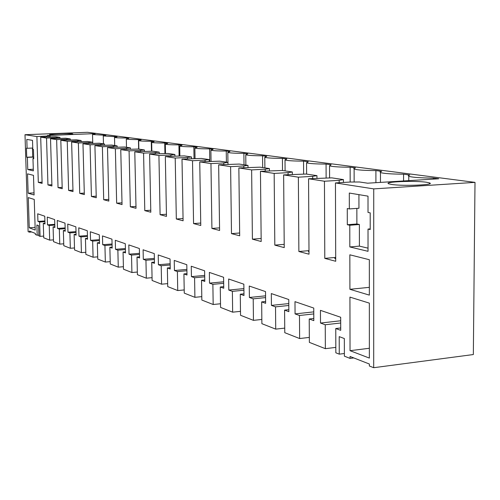 <?xml version="1.0" encoding="UTF-8"?>
<svg xmlns="http://www.w3.org/2000/svg" width="500" height="500" viewBox="0 0 500 500"><rect width="100%" height="100%" fill="white"/><g stroke="black" fill="none" stroke-linecap="round" stroke-linejoin="round"><path stroke-width="0.75" d="M475 182.375L373.731 188.888L373.694 367.706L473.338 354.544L475 182.375L87.475 132.294L25 134.713L36.894 136.562L50.056 135.887L50.081 136.781M50.056 135.887L47.381 135.488L93.312 133.688L95.106 133.919L92.519 134.519L105.831 135.319L103.269 135.938L117.056 136.788L114.519 137.425C115.6 137.8 119.513 137.988 126.244 137.988L128.812 138.319L126.306 138.988C127.45 139.381 131.5 139.581 138.45 139.581L141.144 139.931L138.669 140.625C139.887 141.037 144.088 141.25 151.263 141.25L154.094 141.619L151.662 142.338C152.95 142.781 157.306 143.006 164.731 143.012L167.706 143.4L165.319 144.144C166.694 144.613 171.219 144.85 178.9 144.863L182.037 145.269L179.706 146.044C181.169 146.544 185.881 146.8 193.837 146.812L197.144 147.244L194.869 148.05C196.431 148.575 201.344 148.85 209.594 148.869L213.088 149.325L210.881 150.169C212.556 150.725 217.681 151.019 226.25 151.044L229.944 151.525L227.819 152.406C229.613 153 234.969 153.312 243.881 153.344L247.794 153.856L245.756 154.775C247.688 155.412 253.287 155.75 262.569 155.787L266.725 156.325L264.788 157.287C266.869 157.969 272.744 158.331 282.419 158.375L286.837 158.956L285.012 159.956C287.262 160.694 293.444 161.081 303.544 161.137L308.25 161.75L306.556 162.8C308.994 163.588 315.5 164.013 326.069 164.075L331.094 164.731L329.538 165.831C332.194 166.688 339.056 167.144 350.138 167.219L355.513 167.919L353.794 168.494L354.119 169.075C357.013 169.994 364.275 170.5 375.906 170.581L381.675 171.337L380.044 171.938L380.469 172.55C383.638 173.55 391.337 174.1 403.581 174.194L409.775 175.006L408.244 175.637L408.781 176.281C412.262 177.369 420.456 177.969 433.363 178.088L438.7 178.781L367.606 183.194L359.506 181.988L350.337 182.031L335.45 182.938L335.712 261.275L324.787 258.375L335.7 257.406M373.731 188.888L335.45 182.938M391.544 184.444C402.875 186.294 435.856 184.944 429.525 182.913L426.394 182.244C414.712 180.475 382.938 181.775 388.719 183.806L391.544 184.444M72.112 133.75C68.469 133.15 47.844 133.825 49.612 134.488L50.106 134.606C53.581 135.225 74.606 134.537 72.669 133.875L72.112 133.75M373.694 367.706L369.363 366L369.356 364.019L350.05 356.469L350.056 358.4L344.375 356.163L344.331 338.531L339.212 336.637L339.263 354.15L335.844 352.806L335.763 328.537L340.719 330.319L340.681 317.262L320.444 310.35L320.506 323.05L325.25 324.756L325.356 348.675L309.363 342.375L309.225 318.994L313.819 320.644L313.75 308.062L294.981 301.65L295.069 313.9L299.475 315.487L299.631 338.544L284.775 332.694L284.587 310.131L288.856 311.669L288.762 299.531L271.312 293.569L271.425 305.394L275.519 306.869L275.725 329.131L261.887 323.688L261.663 301.887L265.637 303.319L265.525 291.594L249.256 286.038L249.387 297.469L253.212 298.844L253.45 320.363L240.531 315.281L240.275 294.194L243.988 295.531L243.85 284.194L228.65 279L228.8 290.062L232.375 291.35L232.65 312.175L220.562 307.419L220.269 287L223.75 288.25L223.594 277.275L209.356 272.413L209.519 283.131L212.875 284.337L213.175 304.506L201.844 300.05L201.525 280.256L204.788 281.431L204.619 270.8L191.256 266.238L191.438 276.625L194.581 277.756L194.906 297.319L184.262 293.125L183.925 273.925L186.988 275.025L186.806 264.713L174.244 260.425L174.431 270.512L177.394 271.575L177.738 290.556L167.719 286.613L167.356 267.969L170.244 269.006L170.056 258.994L158.219 254.95L158.419 264.75L161.206 265.756L161.569 284.194L152.119 280.475L151.744 262.35L154.469 263.331L154.269 253.606L143.1 249.788L143.306 259.319L145.944 260.262L146.319 278.188L137.394 274.675L137.006 257.05L139.575 257.975L139.369 248.519L128.812 244.913L129.025 254.181L131.519 255.075L131.912 272.519L123.462 269.194L123.062 252.037L125.5 252.913L125.288 243.706L115.294 240.294L115.506 249.319L117.869 250.169L118.275 267.15L110.269 263.994L109.862 247.288L112.169 248.119L111.95 239.15L102.475 235.919L102.694 244.713L104.931 245.512L105.35 262.056L97.756 259.069L97.338 242.781L99.525 243.569L99.3 234.831L90.306 231.762L90.531 240.338L92.656 241.1L93.081 257.231L85.862 254.387L85.438 238.506L87.519 239.25L87.294 230.731L78.744 227.812L78.975 236.175L80.994 236.906L81.425 252.638L74.556 249.938L74.125 234.438L76.106 235.144L75.875 226.831L67.737 224.056L67.969 232.219L69.894 232.913L70.331 248.275L63.794 245.7L63.356 230.562L65.237 231.238L65.006 223.125L57.25 220.475L57.488 228.45L59.325 229.112L59.763 244.112L53.525 241.656L53.087 226.869L54.881 227.512L54.65 219.587L47.25 217.056L47.488 224.85L49.237 225.481L49.681 240.144L43.731 237.8L43.288 223.344L45 223.962L44.763 216.213L37.7 213.8L37.938 221.419L39.613 222.019L44.931 221.656M36.894 136.562L38.319 182.387L42.119 183.394L40.7 137.15L46.537 138.062L47.95 184.944L51.931 186L50.525 138.681L56.644 139.631L58.044 187.619L62.213 188.725L60.819 140.275L67.237 141.275L68.625 190.425L73.006 191.588L71.625 141.956L78.362 143.006L79.737 193.375L84.338 194.594L82.975 143.719L90.069 144.819L91.419 196.475L96.256 197.756L94.919 145.575L102.381 146.738L103.706 199.731L108.806 201.088L107.494 147.531L115.369 148.75L116.662 203.169L122.044 204.6L120.763 149.588L129.081 150.881L130.338 206.8L136.025 208.306L134.781 151.769L143.575 153.131L144.794 210.631L150.812 212.225L149.613 154.069L158.925 155.519L160.1 214.694L166.475 216.381L165.325 156.512L175.212 158.05L176.325 218.994L183.094 220.794L182.006 159.106L192.519 160.738L193.569 223.569L200.769 225.481L199.75 161.863L210.95 163.6L211.919 228.438L219.594 230.475L218.656 164.8L230.613 166.656L231.488 233.625L239.688 235.8L238.85 167.931L251.631 169.919L252.406 239.175L261.181 241.506L260.456 171.287L274.163 173.419L274.812 245.119L284.231 247.619L283.637 174.894L298.369 177.181L298.875 251.506L309.006 254.194L308.562 178.762L324.45 181.231L324.787 258.375M39.613 222.019L40.056 236.356L38.894 235.9L38.575 225.625L36.869 225L37.194 235.225L35.344 234.5L35.312 233.394L29.356 231.062L29.388 232.156L28.119 231.656L25 134.713M368.025 229.081L370.206 229.537L370.206 212.85L368.019 212.444L368.013 196.156L349.306 193.044L349.338 208.925L347.275 208.538L347.312 224.719L349.781 225.244L349.831 246.944L368.031 251.319L368.025 229.081L370.206 228.906M26.738 157.231L26.444 148.169L27.081 148.287L26.8 139.412L32.513 140.363L32.794 149.362L33.456 149.488L33.744 158.713L32.956 158.544L33.344 170.869L27.763 169.525L27.375 157.369L26.738 157.231L32.719 156.956L33.363 157.094L33.413 158.525M28.144 193.206L34.1 194.988L33.481 175.344L27.519 173.844L28.144 193.206L34.031 192.862M349.913 289.306L349.844 254.812L369.338 259.713L369.344 295.113L349.913 289.306L369.344 287.337M350.037 350.681L349.931 297.113L369.344 303.125L369.356 358.081L350.037 350.681L369.356 348.275M29.25 227.794L28.281 197.594L34.244 199.438L35.206 230.075L29.25 227.794L35.119 227.381M37.194 235.225L38.869 235.106M29.388 232.156L31.719 231.988M350.056 358.4L353.775 357.925M103.494 135.013L103.506 135.669M114.625 137.188L114.606 136.463M138.656 149.088L138.45 139.581M151.469 151.194L151.263 141.25M164.931 153.488L164.731 143.012M179.1 155.919L178.9 144.863M194.031 158.512L193.837 146.812M209.781 161.35L209.594 148.869M226.4 162.156L226.25 151.044M244.013 164.781L243.881 153.344M262.688 167.562L262.569 155.787M282.519 170.519L282.419 158.375M303.625 174.056L303.544 161.137M326.125 177.894L326.069 164.075M350.163 182.037L350.138 167.219M375.906 182.675L375.906 170.581M403.556 180.963L403.581 174.194M433.356 179.112L433.363 178.088M38.319 182.387L42.081 182.181M46.525 136.181L46.55 136.919M93.312 133.688L93.325 134.144M49.681 240.144L53.475 239.862M49.237 225.481L54.812 225.094M47.488 224.85L54.787 224.344M53.087 226.869L54.862 226.744M59.763 244.112L63.738 243.806M59.325 229.112L65.169 228.694M57.488 228.45L65.144 227.906M63.356 230.562L65.219 230.425M70.331 248.275L74.506 247.95M69.894 232.913L76.031 232.469M67.969 232.219L76.006 231.637M74.125 234.438L76.081 234.294M81.425 252.638L85.806 252.288M80.994 236.906L87.444 236.425M78.975 236.175L87.419 235.55M85.438 238.506L87.494 238.35M93.081 257.231L97.694 256.85M92.656 241.1L99.45 240.581M90.531 240.338L99.425 239.662M97.338 242.781L99.5 242.619M105.35 262.056L110.213 261.65M104.931 245.512L112.088 244.956M102.694 244.713L112.062 243.981M109.862 247.288L112.144 247.106M118.275 267.15L123.406 266.706M117.869 250.169L125.419 249.562M115.506 249.319L125.394 248.531M123.062 252.037L125.475 251.844M131.912 272.519L137.338 272.038M131.519 255.075L139.5 254.425M129.025 254.181L139.475 253.331M137.006 257.05L139.55 256.837M146.319 278.188L152.062 277.669M145.944 260.262L154.394 259.556M143.306 259.319L154.369 258.387M151.744 262.35L154.444 262.125M161.569 284.194L167.656 283.625M161.206 265.756L170.169 264.981M158.419 264.75L170.144 263.744M167.356 267.969L170.219 267.719M177.738 290.556L184.206 289.938M177.394 271.575L186.912 270.731M174.431 270.512L186.887 269.406M183.925 273.925L186.962 273.65M194.906 297.319L201.788 296.637M194.581 277.756L204.713 276.831M191.438 276.625L204.694 275.419M201.525 280.256L204.762 279.956M213.175 304.506L220.512 303.762M212.875 284.337L223.681 283.312M209.519 283.131L223.656 281.8M220.269 287L223.725 286.669M232.65 312.175L240.487 311.35M232.375 291.35L243.925 290.219M228.8 290.062L243.906 288.594M240.275 294.194L243.969 293.825M253.45 320.363L261.844 319.45M253.212 298.844L265.581 297.594M249.387 297.469L265.562 295.837M261.663 301.887L265.619 301.481M275.725 329.131L284.738 328.113M275.519 306.869L288.806 305.475M271.425 305.394L288.794 303.581M284.587 310.131L288.844 309.675M299.631 338.544L309.331 337.406M299.475 315.487L313.781 313.925M295.069 313.9L313.769 311.875M309.225 318.994L313.806 318.481M325.356 348.675L335.825 347.388M325.25 324.756L340.7 323M320.506 323.05L340.694 320.769M335.763 328.537L340.712 327.962M339.263 354.15L344.369 353.512M335.706 258.106L334.681 258.394L335.706 258.663M324.45 181.231L339.169 180.344L339.175 182.712M339.169 180.344L343.438 179.594L331.838 177.862L308.562 178.762M308.988 251.356L308.387 251.513L308.994 251.675M298.875 251.506L308.988 250.637M298.369 177.181L312.681 176.344L312.694 178.519M312.681 176.344L316.944 175.644L306.175 174.037L283.637 174.894M274.812 245.119L284.2 244.344M274.163 173.419L288.087 172.638L288.1 174.638M288.087 172.638L292.325 171.975L282.306 170.481L260.456 171.287M252.406 239.175L261.15 238.481M251.631 169.919L265.188 169.181L265.206 171.025M265.188 169.181L269.4 168.562L260.05 167.169L238.85 167.931M231.488 233.625L239.65 233M230.613 166.656L243.812 165.956L243.831 167.669M243.812 165.956L247.994 165.375L239.244 164.069L218.656 164.8M211.919 228.438L219.556 227.869M210.95 163.6L223.812 162.938L223.837 164.525M223.812 162.938L227.956 162.387L219.762 161.169L199.75 161.863M193.569 223.569L200.731 223.05M192.519 160.738L205.069 160.106L205.087 161.588M205.069 160.106L209.169 159.588L201.469 158.444L182.006 159.106M176.325 218.994L183.056 218.519M175.212 158.05L187.456 157.45L187.481 158.831M187.456 157.45L191.513 156.956L184.269 155.881L165.325 156.512M160.1 214.694L166.431 214.256M158.925 155.519L170.881 154.95L170.9 156.244M170.881 154.95L174.887 154.481L168.062 153.463L149.613 154.069M144.794 210.631L150.769 210.231M143.575 153.131L155.25 152.587L155.275 153.806M155.25 152.587L159.213 152.15L152.762 151.188L134.781 151.769M130.338 206.8L135.981 206.431M129.081 150.881L140.488 150.363L140.512 151.506M140.488 150.363L144.4 149.944L138.3 149.031L120.763 149.588M116.662 203.169L122.006 202.831M115.369 148.75L126.519 148.256L126.544 149.331M126.519 148.256L130.387 147.856L124.612 146.994L107.494 147.531M103.706 199.731L108.769 199.419M102.381 146.738L113.287 146.256L113.312 147.269M113.287 146.256L117.106 145.875L111.625 145.056L94.919 145.575M91.419 196.475L96.219 196.181M90.069 144.819L100.738 144.362L100.763 145.319M100.738 144.362L104.506 144L99.3 143.225L82.975 143.719M79.737 193.375L84.3 193.1M78.362 143.006L88.812 142.562L88.837 143.469M88.812 142.562L92.531 142.213L87.581 141.475L71.625 141.956M68.625 190.425L72.962 190.175M67.237 141.275L77.469 140.85L77.487 141.713M77.469 140.85L81.137 140.519L76.425 139.812L60.819 140.275M58.044 187.619L62.175 187.381M56.644 139.631L66.662 139.219L66.688 140.037M66.662 139.219L70.287 138.9L65.794 138.231L50.525 138.681M47.95 184.944L51.894 184.725M46.537 138.062L56.363 137.669L56.381 138.444M40.7 137.15L55.644 136.719L59.938 137.356L56.363 137.669M40.056 236.356L43.675 236.088M37.938 221.419L44.913 220.944M43.288 223.344L44.981 223.225M349.831 246.944L359.4 246.125L368.031 248.162M349.781 225.244L359.381 224.5L359.4 246.125M359.381 224.5L356.881 223.981L347.312 224.719M356.856 208.388L356.881 223.981M349.338 208.925L358.944 208.244L358.925 194.65M27.375 157.369L33.363 157.094M27.763 169.525L33.288 169.25M32.438 148.056L32.719 156.956M27.081 148.287L32.756 148.044M32.956 158.544L33.737 158.506M343.438 179.594L343.444 182.45M316.944 175.644L316.956 178.269M292.325 171.975L292.344 174.394M269.4 168.562L269.419 170.794M247.994 165.375L248.019 167.444M227.956 162.387L227.981 164.312M209.169 159.588L209.194 161.381M191.513 156.956L191.544 158.631M174.887 154.481L174.919 156.05M159.213 152.15L159.244 153.619M144.4 149.944L144.431 151.325M130.387 147.856L130.419 149.156M117.106 145.875L117.137 147.1M104.506 144L104.537 145.156M92.531 142.213L92.562 143.312M81.137 140.519L81.169 141.556M70.287 138.9L70.312 139.887M59.938 137.356L59.962 138.3M103.462 143.844L103.269 135.938M114.712 145.519L114.519 137.425M126.494 147.275L126.306 138.988M138.856 149.113L138.669 140.625M151.844 151.194L151.662 142.338M165.5 153.488L165.319 144.144M179.881 155.912L179.706 146.044M195.037 158.488L194.869 148.05M211.05 161.287L210.881 150.169M227.95 162.387L227.819 152.406M245.875 165.056L245.756 154.775M264.887 167.887L264.788 157.287M285.1 170.9L285.012 159.956M306.625 174.106L306.556 162.8M329.588 177.875L329.538 165.831M354.144 182.013L354.119 169.075M380.462 182.394L380.469 172.55M408.762 180.637L408.781 176.281M92.75 143.306L92.519 134.519M429.519 183.812L429.525 182.913"/></g></svg>
